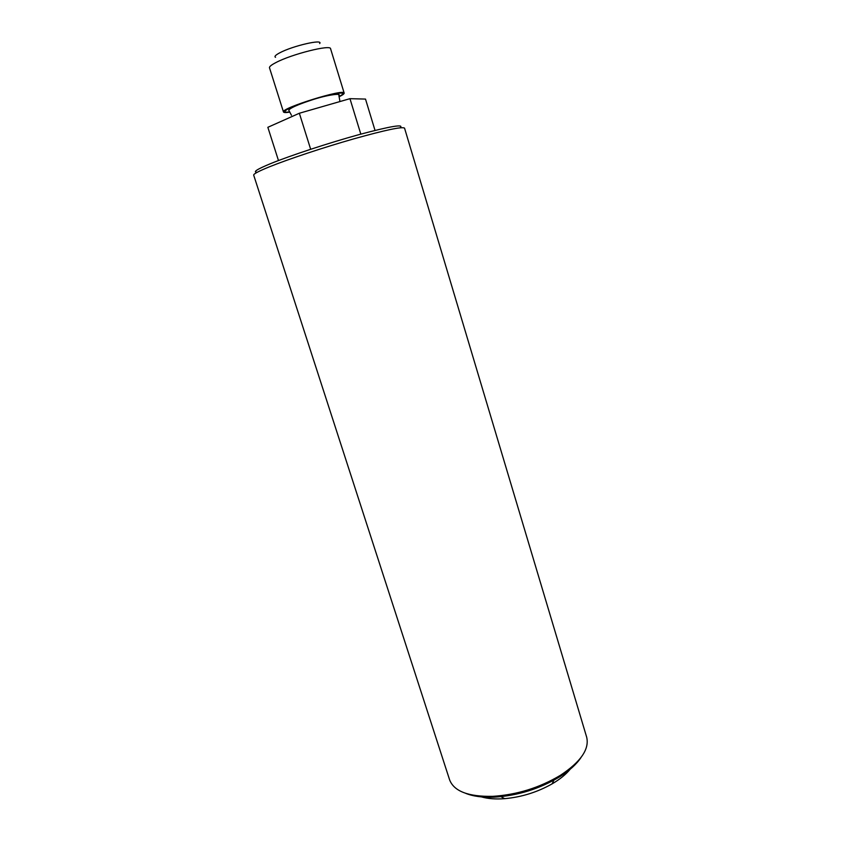 <?xml version="1.0" encoding="UTF-8"?>
<svg xmlns="http://www.w3.org/2000/svg" width="841" height="841" viewBox="0 0 841 841"><rect width="100%" height="100%" fill="white"/><g stroke="black" fill="none" stroke-linecap="round" stroke-linejoin="round"><path stroke-width="1.26" d="M289.682 111.895C277.257 113.651 290.439 106.323 312.841 99.385C335.223 92.373 350.234 90.923 339.018 96.526M375.023 130.418L365.509 99.08L349.961 98.67L299.354 113.251L310.665 149.267M278.476 160.547L267.848 127.306L299.354 113.251M360.81 134.129L349.961 98.67M275.533 57.304C274.082 56.578 275.491 55.096 279.738 52.836C292.542 45.898 323.753 38.718 319.664 43.564M344.169 93.088L330.576 48.746C330.944 44.31 291.743 54.129 275.911 62.57C271.359 64.925 269.215 66.66 269.488 67.774L283.48 111.99C280.326 108.342 344.694 88.294 344.169 93.088C344.316 93.824 342.592 95.065 339.018 96.799M289.83 112.126C285.898 112.726 283.785 112.673 283.48 111.99M581.068 757.426C576.59 764.185 569.441 770.661 559.612 776.863C539.512 788.89 517.793 795.649 494.424 797.173C482.808 797.646 473.241 796.374 465.714 793.357M449.599 779.828C453.993 791.318 468.416 796.816 492.858 796.343C517.068 794.756 539.596 787.744 560.432 775.297C580.826 761.809 589.562 749.089 586.661 737.137L404.553 128.147C402.461 126.413 385.514 129.998 353.704 138.881C323.606 147.448 288.127 159.243 269.278 166.875C258.597 171.228 253.404 173.982 253.688 175.138L449.599 779.828M257.136 172.321C252.552 172.132 257.01 169.251 270.508 163.669C290.303 155.585 329.041 142.854 359.233 134.56C390.876 126.118 404.5 123.858 400.106 127.79M481.515 796.921C487.969 798.761 495.675 799.339 504.642 798.677C521.504 797.142 537.304 792.211 552.053 783.907C559.812 779.365 565.825 774.508 570.093 769.326M339.943 101.551L338.891 95.338C341.688 93.057 327.023 94.76 310.35 100.457C292.205 106.429 287.307 110.066 289.104 110.833L291.459 115.27M559.612 776.863L560.432 775.297M494.424 797.173L492.858 796.343M552.053 783.907L553.946 780.175M504.642 798.677L500.973 796.679"/></g></svg>
